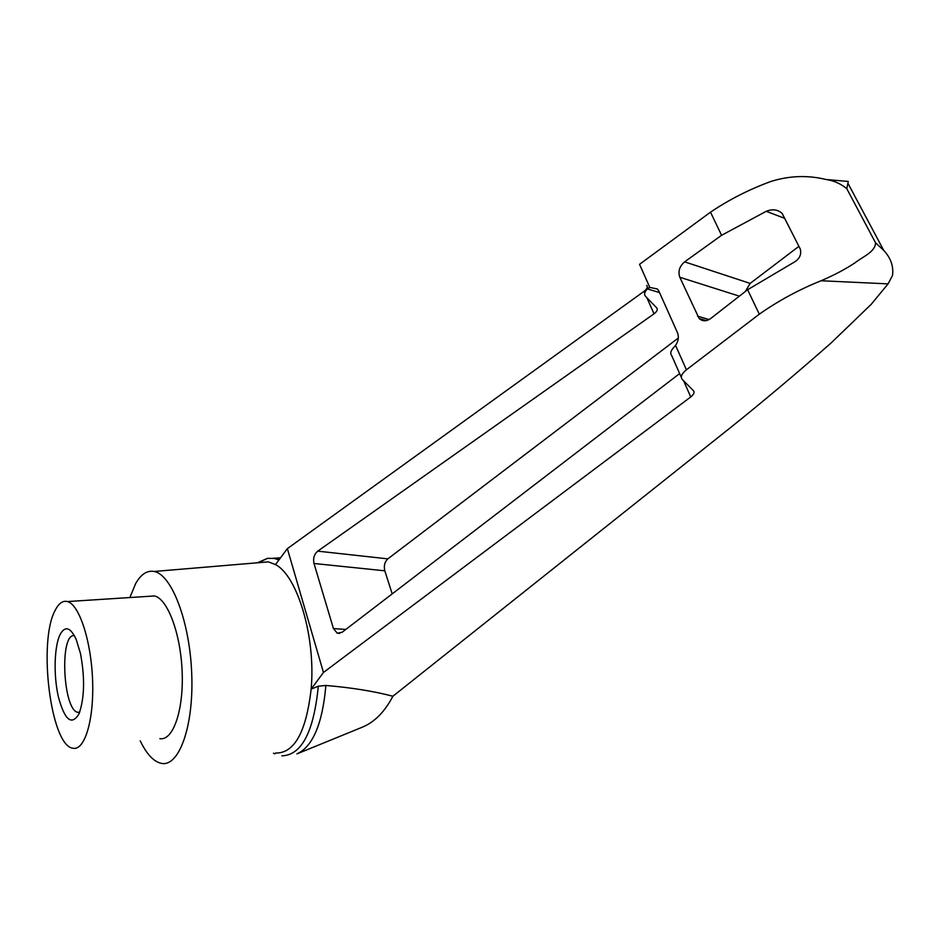 <?xml version="1.0" encoding="UTF-8"?>
<svg xmlns="http://www.w3.org/2000/svg" width="940" height="940" viewBox="0 0 940 940"><rect width="100%" height="100%" fill="white"/><g stroke="black" fill="none" stroke-linecap="round" stroke-linejoin="round"><path stroke-width="1.41" d="M74.354 635.652C59.291 633.102 62.945 710.746 77.996 712.344L79.63 712.32M648.048 288.322L646.72 285.349C647.954 287.005 647.073 288.991 644.064 291.318L287.358 548.643L275.49 564.576C297.534 575.868 315.934 637.391 311.14 689.126L323.454 672.476L690.747 396.939C693.826 394.459 694.754 392.415 693.52 390.781L682.229 379.419C680.278 376.893 681.676 373.697 686.423 369.796L759.309 314.183C778.308 300.812 798.894 289.661 821.067 280.755C833.968 275.244 845.248 269.287 854.93 262.871C863.449 256.209 875.07 252.108 875.575 242.837L883.682 250.31C890.709 257.83 893.67 266.185 892.542 275.361L888.089 283.868L871.11 304.443L830.913 343.147C797.531 372.51 764.667 400.181 732.342 426.149L392.897 696.246C384.613 712.038 374.249 722.425 361.806 727.395L298.062 753.422M392.897 696.246C373.967 691.241 351.63 687.645 325.886 685.46C322.467 723.835 312.809 746.654 296.899 753.904M273.387 558.254L280.519 557.831M844.273 181.091L848.268 181.444L846.787 188.682C840.795 183.723 833.874 180.656 826.002 179.493C807.754 175.028 789.389 175.686 770.87 181.467C749.157 189.434 729.029 199.668 710.511 212.158L639.529 264.316L649.798 287.417L657.401 288.991L658.975 291.329L677.493 332.737C679.091 336.955 678.445 341.161 675.555 345.356L673.486 347.8C670.62 350.984 670.009 353.546 671.654 355.461L681.324 377.375M275.584 753.046C294.326 753.434 306.181 732.131 311.14 689.126L318.308 686.212C313.76 731.99 301.623 755.196 281.894 755.842M273.481 753.234L274.915 753.845L273.693 753.222M258.465 562.696L267.524 558.337L274.445 558.454L278.91 559.981M260.028 562.555L268.358 561.861L275.49 564.576M318.308 686.212L325.886 685.46M846.787 188.682L875.575 242.837M679.644 373.568L342.125 632.268L337.272 633.207L333.441 628.578L314.007 563.495C312.938 558.372 314.183 554.248 317.72 551.145L654.017 313.831C657.06 311.516 657.965 309.542 656.731 307.897L645.51 296.288C643.877 294.361 644.499 291.894 647.366 288.909L649.798 287.417M392.203 593.88L384.812 570.803C383.661 565.856 384.672 561.873 387.832 558.854L678.339 338.001M701.71 320.235L702.627 319.541M745.314 291.517L750.167 283.398L798.918 246.327M792.185 263.329L747.617 289.732L710.722 318.495C706.375 321.504 702.521 321.515 699.149 318.519L679.796 277.253C677.881 271.437 679.479 266.302 684.614 261.861L721.579 235.294L766.241 211.3C772.527 208.809 777.838 209.538 782.186 213.486L800.257 248.983C801.832 255.034 799.141 259.816 792.185 263.329M55.249 610.201C58.774 603.257 62.839 600.378 67.469 601.565C79.183 604.479 91.168 640.692 92.59 680.231C94.153 719.793 84.718 750.907 73.014 748.24C50.713 746.301 37.753 641.15 55.249 610.201M60.336 634.053C65.248 625.582 70.535 627.38 76.187 639.423L80.499 653.594C85.035 678.128 84.529 698.22 78.995 713.883C71.616 725.962 64.743 720.275 58.374 696.834C53.369 675.132 54.25 645.651 60.336 634.053M129.861 597.546L135.689 583.529C140.988 574.222 147.133 570.204 154.125 571.473C171.714 574.493 189.868 621.704 191.737 674.062C193.828 726.467 179 767.228 161.375 763.362C153.737 761.729 146.687 754.209 140.213 740.826M148.99 596.312L154.477 595.96C167.59 598.686 180.797 633.783 182.16 672.194C183.7 710.64 172.972 741.061 159.871 738.664M710.511 212.158L721.579 235.294M747.617 289.732L759.309 314.183M287.358 548.643L323.454 672.476M888.089 283.868L821.067 280.755M647.366 288.909L659.539 292.599M317.72 551.145L387.832 558.854M314.007 563.495L384.812 570.803M333.441 628.578L345.826 629.436M766.241 211.3L784.865 218.421M684.614 261.861L750.167 283.398M679.796 277.253L739.369 296.159M697.562 316.169L709.089 319.565M675.555 345.356L686.423 369.796M683.615 380.818L690.747 396.939M644.064 291.318L644.769 292.904M646.896 297.721L654.017 313.831M77.996 712.344L79.688 712.179M267.524 558.337L257.525 562.766M883.682 250.31L848.232 183.829M339.787 633.372L337.272 633.207M706.257 320.611L699.149 318.519M154.125 571.473L268.358 561.861M154.477 595.96L67.469 601.565M826.002 179.493L848.268 181.444M280.284 558.137L274.445 558.454"/></g></svg>
